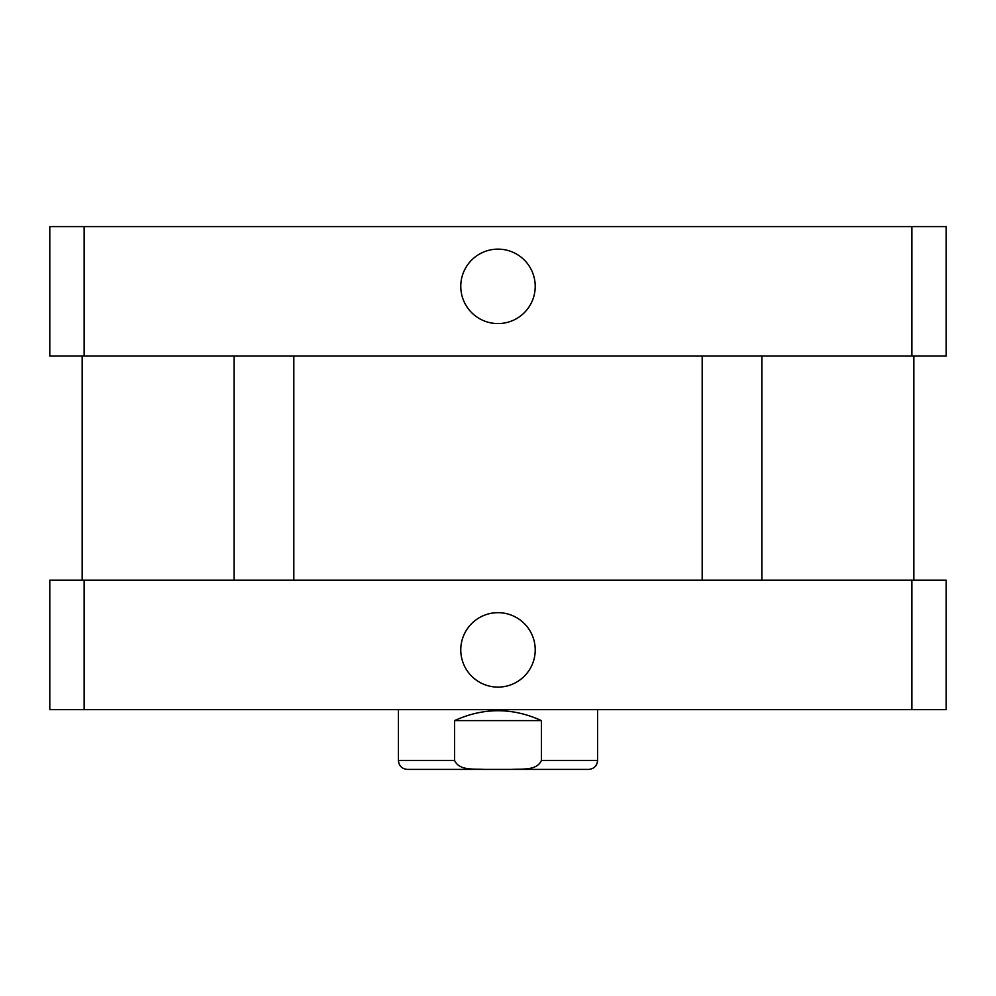 <?xml version="1.0" encoding="UTF-8"?>
<svg xmlns="http://www.w3.org/2000/svg" width="996" height="996" viewBox="0 0 996 996"><rect width="100%" height="100%" fill="white"/><g stroke="black" fill="none" stroke-linecap="round" stroke-linejoin="round"><path stroke-width="1.49" d="M460.775 286.35A37.226 37.226 0 0 1 516.613 254.117A37.226 37.226 0 0 1 516.613 318.583A37.226 37.226 0 0 1 460.775 286.35M460.775 649.89A37.226 37.226 0 0 1 516.613 617.657A37.226 37.226 0 0 1 516.613 682.123A37.226 37.226 0 0 1 460.775 649.89M447.578 769.41L548.423 769.41M454.587 720.606C483.533 707.421 512.467 707.421 541.413 720.606L541.413 760.446C536.682 771.116 521.282 768.638 511.396 769.41L484.604 769.41C474.719 768.638 459.318 771.116 454.587 760.446L454.587 720.606L541.413 720.606M484.604 769.41L407.364 769.41C401.923 768.875 398.935 765.887 398.4 760.446L454.587 760.446M597.6 709.65L597.6 760.446C597.065 765.887 594.077 768.875 588.636 769.41L511.396 769.41M946.2 709.65L49.8 709.65L49.8 580.17L946.2 580.17L946.2 709.65M911.863 580.17L911.863 709.65M84.137 580.17L84.137 709.65M84.137 226.59L49.8 226.59L49.8 356.07L946.2 356.07L946.2 226.59L84.137 226.59L84.137 356.07M911.863 356.07L911.863 226.59M597.6 760.446L541.413 760.446M398.4 709.65L398.4 760.446M234.06 356.07L234.06 580.17M293.82 356.07L293.82 580.17M702.18 356.07L702.18 580.17M761.94 356.07L761.94 580.17M82.17 356.07L82.17 580.17M913.83 356.07L913.83 580.17"/></g></svg>
